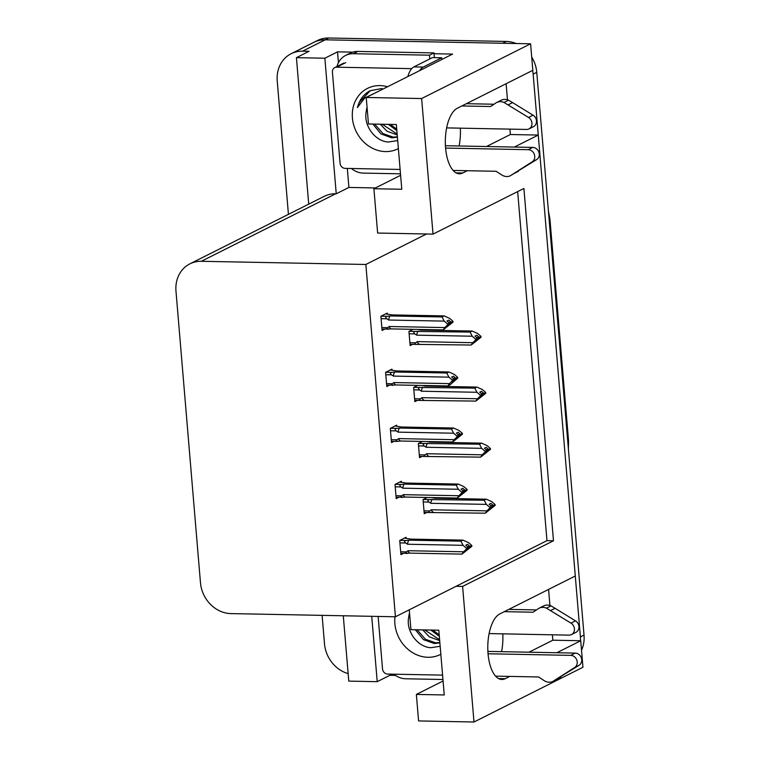 <?xml version="1.0" encoding="UTF-8"?>
<svg xmlns="http://www.w3.org/2000/svg" width="760" height="760" viewBox="0 0 760 760"><rect width="100%" height="100%" fill="white"/><g stroke="black" fill="none" stroke-linecap="round" stroke-linejoin="round"><path stroke-width="1.14" d="M502.797 633.85A33.183 14.706 -88.9 0 1 501.572 651.672M459.106 145.977A33.183 14.706 91.1 0 0 460.332 128.165M288.43 214.339L277.229 80.987A31.112 27.16 63.3 0 1 291.147 53.722L313.756 42.37A31.112 27.16 63.3 0 1 325.175 39.814L530.594 43.795L532.827 70.309L457.32 108.243A33.183 14.706 91.1 0 0 445.351 144.134A33.183 14.706 91.1 0 0 459.391 173.793A33.183 14.706 91.1 0 0 462.755 172.995L467.276 170.725M548.577 589.418L549.927 605.492M552.387 634.809L552.843 640.205L580.725 640.746L582.948 667.261L473.993 722L418.589 720.926L416.366 694.422L444.248 694.963L438.815 630.202L410.932 629.66L409.26 609.824M486.505 146.509L510.378 134.52L509.922 129.124M507.461 99.797L506.112 83.723M510.378 134.52L538.26 135.061L575.292 575.994L499.786 613.928A33.183 14.706 91.1 0 0 487.815 649.819A33.183 14.706 91.1 0 0 501.856 679.487A33.183 14.706 91.1 0 0 505.219 678.68L509.742 676.409M395.513 675.422L389.87 675.317L389.776 674.101M375.459 187.948L348.906 187.435L347.31 168.416M338.428 62.7L337.516 51.851L352.668 52.145M434.045 53.722L452.589 54.083L366.234 97.47L368.467 123.975L396.349 124.516L401.784 189.268L373.901 188.727L377.625 233.044L426.512 233.994L365.845 264.47L201.314 261.288A31.112 27.16 -116.7 0 0 189.895 263.844A31.112 27.16 -116.7 0 0 175.978 291.099L200.469 582.702A31.112 27.16 -116.7 0 0 230.898 613.595L395.428 616.778L546.972 540.635L517.664 191.596M343.283 615.771L348.773 681.121L377.216 681.672L371.726 616.322M377.216 681.672L389.87 675.317M348.906 187.435L336.243 193.791L324.862 58.216L337.516 51.851M336.243 193.791L335.683 193.781A31.112 27.16 -116.7 0 0 324.263 196.327L189.895 263.844M324.862 58.216L296.419 57.665L308.721 204.145M291.147 53.722A31.112 27.16 63.3 0 1 302.565 51.176L309.073 51.3L296.419 57.665M348.137 673.616A31.112 27.16 63.3 0 1 324.491 643.739L322.107 615.362M473.993 722L462.602 586.425L553.48 540.769L523.896 188.461L433.019 234.118L421.638 98.543L366.234 97.47M421.638 98.543L530.594 43.795M556.852 652.745L580.725 640.746M514.387 147.05L538.26 135.061M443.08 680.998L416.366 694.422M400.615 175.303L373.901 188.727M365.845 264.47L395.428 616.778M433.019 234.118L426.512 233.994M546.972 540.635L553.48 540.769M462.602 586.425L456.095 586.292M401.423 482.096L401.346 481.251L395.019 484.433L396.207 498.598L398.62 497.382M396.71 426.046L396.644 425.201L390.317 428.383L391.505 442.548L393.917 441.332M392.008 369.997L391.941 369.151L385.605 372.334L386.792 386.498L389.215 385.282M387.305 313.937L387.229 313.091L380.902 316.274L382.09 330.438L384.503 329.232M406.125 538.146L406.058 537.311L399.731 540.483L400.919 554.648L403.332 553.442M422.474 441.427L418.351 443.507L419.539 457.672L421.952 456.456M417.772 385.377L413.639 387.457L414.827 401.622L417.24 400.406M413.06 329.327L408.937 331.398L410.124 345.562L412.537 344.356M427.186 497.486L423.054 499.558L424.241 513.722L426.654 512.515M528.969 652.203L552.843 640.205M532.617 70.404A31.112 27.16 63.3 0 1 533.149 74.147L580.403 636.899A31.112 27.16 63.3 0 1 580.497 640.746M506.331 41.439L328.795 38A31.112 27.16 63.3 0 0 317.376 40.555L313.756 42.37A31.112 27.16 63.3 0 1 325.175 39.814L502.711 43.254L506.331 41.439A31.112 27.16 63.3 0 1 516.173 43.52M531.706 57.009A31.112 27.16 63.3 0 1 536.76 72.333L584.022 635.084A31.112 27.16 63.3 0 1 581.524 650.265M432.449 497.581L434.283 498.189L486.295 499.197L491.786 501.667L495.111 504.545L493.306 505.457L490.931 503.395L489.126 504.308L491.501 506.359L491.568 507.195L489.535 509.162L495.188 505.372L485.308 513.19L424.137 512.458M430.616 512.534C428.592 512.63 428.327 512.107 429.808 510.967L424.004 510.853M494.361 505.144L495.188 505.372M486.295 499.197L484.215 500.242L429.523 499.586C427.548 499.956 427.395 500.783 429.067 502.065L430.806 503.31L486.362 504.383L489.687 507.272L491.501 506.359M489.687 507.272L489.763 508.098L486.903 510.862L431.347 509.789L429.808 510.967M495.111 504.545L493.306 505.457M490.485 508.24L491.34 508.25M485.308 513.19L486.903 510.862M489.763 508.098L491.568 507.195M433.295 512.183A7.049 3.125 -88.9 0 1 431.347 509.789M432.202 499.234A7.049 3.125 91.1 0 0 430.806 503.31M486.362 504.383L484.215 500.242M490.637 505.609L493.325 505.666M493.373 506.283L495.168 505.162M491.112 506.027L493.363 506.075M404.443 538.118L410.951 539.115L462.973 540.122L468.464 542.592L471.789 545.471L470.003 546.592L467.609 544.322L465.794 545.233L468.169 547.285L466.365 548.197L466.431 549.024L468.245 548.121L466.203 550.088L471.855 546.307L461.976 554.116L409.963 553.109A7.049 3.125 -88.9 0 1 408.015 550.715L406.486 551.903L400.681 551.788M467.305 546.544L470.003 546.592M471.789 545.471L469.984 546.383M470.05 547.209L471.855 546.307M470.031 547L467.789 546.953M471.029 546.079L471.837 546.089M467.162 549.167L468.017 549.186M399.931 542.878L405.735 542.991C404.063 541.709 404.225 540.883 406.201 540.512L399.921 540.389M405.735 542.991L407.474 544.236A7.049 3.125 -88.9 0 1 408.88 540.16L406.201 540.512M407.474 544.236L463.039 545.319L460.892 541.167L408.88 540.16M462.973 540.122L460.892 541.167M463.039 545.319L466.365 548.197M468.169 547.285L468.245 548.121M409.963 553.109L400.815 553.394M407.284 553.461C405.27 553.556 405.004 553.033 406.486 551.903M461.976 554.116L463.581 551.788L408.015 550.715M466.431 549.024L463.581 551.788M427.747 441.531L429.571 442.139L481.593 443.147L487.084 445.607L490.409 448.495L488.604 449.397L486.229 447.345L484.414 448.257L486.789 450.309L486.865 451.136L484.823 453.112L490.475 449.322L480.595 457.14L419.434 456.409M425.904 456.484C423.89 456.579 423.624 456.057 425.106 454.917L419.301 454.803M489.649 449.094L490.475 449.322M481.593 443.147L479.512 444.191L424.821 443.526C422.845 443.906 422.683 444.733 424.356 446.015L426.094 447.26L481.659 448.333L484.984 451.221L486.789 450.309M484.984 451.221L485.051 452.048L482.201 454.812L426.635 453.729L425.106 454.917M490.409 448.495L488.604 449.397M485.783 452.181L486.637 452.2M480.595 457.14L482.201 454.812M485.051 452.048L486.865 451.136M428.583 456.133A7.049 3.125 -88.9 0 1 426.635 453.729M427.5 443.184A7.049 3.125 91.1 0 0 426.094 447.26M481.659 448.333L479.512 444.191M485.925 449.559L488.623 449.616M488.67 450.233L490.456 449.112M486.409 449.977L488.651 450.015M423.044 385.481L424.868 386.08L476.881 387.087L482.372 389.557L485.706 392.435L483.892 393.347L481.517 391.295L479.712 392.198L482.087 394.259L482.153 395.086L480.12 397.052L485.773 393.272L475.893 401.09L414.722 400.358M421.202 400.425C419.178 400.52 418.912 400.007 420.394 398.867L414.589 398.753M484.947 393.043L485.773 393.272M476.881 387.087L474.8 388.132L420.109 387.476C418.133 387.847 417.981 388.683 419.653 389.956L421.391 391.21L476.947 392.284L480.272 395.162L482.087 394.259M480.272 395.162L480.349 395.998L477.489 398.753L421.933 397.68L420.394 398.867M485.706 392.435L483.892 393.347M481.07 396.131L481.925 396.15M475.893 401.09L477.489 398.753M480.349 395.998L482.153 395.086M423.88 400.073A7.049 3.125 -88.9 0 1 421.933 397.68M422.788 387.125A7.049 3.125 91.1 0 0 421.391 391.21M476.947 392.284L474.8 388.132M481.222 393.509L483.911 393.556M483.968 394.174L485.754 393.053M481.697 393.917L483.949 393.965M418.332 329.431L420.156 330.03L472.178 331.037L477.669 333.507L480.994 336.385L479.19 337.298L476.815 335.236L475 336.148L477.375 338.2L477.451 339.036L475.409 341.002L481.061 337.212L471.181 345.03L410.02 344.308M416.49 344.375C414.476 344.47 414.209 343.947 415.691 342.808L409.887 342.703M480.234 336.984L481.061 337.212M472.178 331.037L470.098 332.082L415.406 331.426C413.43 331.797 413.278 332.623 414.941 333.906L416.68 335.151L472.245 336.233L475.57 339.112L477.375 338.2M475.57 339.112L475.637 339.938L472.786 342.703L417.221 341.63L415.691 342.808M480.994 336.385L479.19 337.298M476.368 340.081L477.223 340.091M471.181 345.03L472.786 342.703M475.637 339.938L477.451 339.036M419.168 344.023A7.049 3.125 -88.9 0 1 417.221 341.63M418.085 331.075A7.049 3.125 91.1 0 0 416.68 335.151M472.245 336.233L470.098 332.082M476.51 337.459L479.208 337.506M479.256 338.124L481.051 337.003M476.995 337.867L479.237 337.915M399.741 482.068L406.248 483.065L458.261 484.072L463.752 486.533L467.087 489.421L465.291 490.542L462.897 488.272L461.092 489.183L463.467 491.236L461.652 492.147L461.728 492.974L463.534 492.072L461.5 494.038L467.153 490.247L457.273 498.066L405.26 497.059A7.049 3.125 -88.9 0 1 403.313 494.665L401.774 495.843L395.969 495.729M462.602 490.485L465.291 490.542M467.087 489.421L465.272 490.333M465.348 491.159L467.153 490.247M465.329 490.95L463.077 490.903M466.327 490.019L467.134 490.038M462.45 493.117L463.305 493.126M395.219 486.828L401.033 486.942C399.361 485.659 399.513 484.832 401.489 484.462L395.219 484.338M401.033 486.942L402.772 488.186A7.049 3.125 -88.9 0 1 404.168 484.11L401.489 484.462M402.772 488.186L458.327 489.259L456.18 485.117L404.168 484.11M458.261 484.072L456.18 485.117M458.327 489.259L461.652 492.147M463.467 491.236L463.534 492.072M405.26 497.059L396.102 497.334M402.581 497.411C400.558 497.506 400.292 496.983 401.774 495.843M457.273 498.066L458.869 495.738L403.313 494.665M461.728 492.974L458.869 495.738M395.029 426.008L401.536 427.015L453.558 428.022L459.049 430.483L462.374 433.371L460.588 434.492L458.195 432.221L456.38 433.124L458.755 435.185L456.95 436.097L457.016 436.924L458.831 436.012L456.788 437.988L462.441 434.197L452.57 442.016L400.548 441.009A7.049 3.125 -88.9 0 1 398.601 438.605L397.072 439.793L391.267 439.679M457.89 434.435L460.588 434.492M462.374 433.371L460.57 434.273M460.636 435.109L462.441 434.197M460.617 434.891L458.375 434.853M461.615 433.969L462.431 433.988M457.748 437.057L458.603 437.076M390.516 430.777L396.321 430.891C394.659 429.609 394.81 428.783 396.786 428.402L390.507 428.279M396.321 430.891L398.059 432.136A7.049 3.125 -88.9 0 1 399.465 428.051L396.786 428.402M398.059 432.136L453.625 433.209L451.478 429.067L399.465 428.051M453.558 428.022L451.478 429.067M453.625 433.209L456.95 436.097M458.755 435.185L458.831 436.012M400.548 441.009L397.138 441.389M397.869 441.36C395.856 441.455 395.589 440.933 397.072 439.793M452.57 442.016L454.166 439.688L398.601 438.605M457.016 436.924L454.166 439.688M390.327 369.959L396.834 370.956L448.846 371.963L454.337 374.433L457.672 377.312L455.876 378.433L453.483 376.171L451.677 377.074L454.052 379.135L452.248 380.038L452.314 380.874L454.119 379.962L452.086 381.928L457.738 378.147L449.939 384.921L447.858 385.956L395.846 384.949A7.049 3.125 -88.9 0 1 393.898 382.555L392.359 383.743L386.555 383.629M453.188 378.385L455.876 378.433M457.672 377.312L455.858 378.224M455.933 379.05L457.738 378.147M455.914 378.841L453.663 378.793M456.912 377.919L457.719 377.929M453.045 381.007L453.891 381.026M385.805 374.727L391.618 374.832C389.947 373.559 390.099 372.723 392.074 372.352L385.805 372.229M391.618 374.832L393.357 376.086A7.049 3.125 -88.9 0 1 394.753 372.001L392.074 372.352M393.357 376.086L448.913 377.159L446.776 373.008L394.753 372.001M448.846 371.963L446.776 373.008M448.913 377.159L452.248 380.038M454.052 379.135L454.119 379.962M395.846 384.949L386.688 385.234M393.167 385.301C391.144 385.396 390.877 384.873 392.359 383.743M447.858 385.956L449.454 383.629L393.898 382.555M452.314 380.874L449.454 383.629M385.615 313.909L392.122 314.906L444.144 315.913L449.635 318.383L452.96 321.262L451.174 322.382L448.78 320.112L446.975 321.024L449.34 323.076L447.535 323.988L447.602 324.815L449.416 323.912L447.374 325.878L453.036 322.088L443.156 329.906L391.134 328.899A7.049 3.125 -88.9 0 1 389.187 326.505L387.657 327.683L381.852 327.57M448.485 322.335L451.174 322.382M452.96 321.262L451.155 322.173M451.221 323L453.036 322.088M451.202 322.791L448.96 322.743M452.209 321.86L453.017 321.879M448.333 324.957L449.188 324.966M381.102 318.668L386.906 318.782C385.244 317.499 385.396 316.673 387.372 316.302L381.092 316.179M386.906 318.782L388.645 320.026A7.049 3.125 -88.9 0 1 390.051 315.951L387.372 316.302M388.645 320.026L444.21 321.109L442.063 316.958L390.051 315.951M444.144 315.913L442.063 316.958M444.21 321.109L447.535 323.988M449.34 323.076L449.416 323.912M391.134 328.899L381.985 329.175M388.455 329.251C386.441 329.346 386.175 328.823 387.657 327.683M443.156 329.906L444.752 327.579L389.187 326.505M447.602 324.815L444.752 327.579M446.652 127.898L526.556 129.447A6.621 5.785 63.3 0 0 528.989 128.896A6.621 5.785 63.3 0 0 531.971 123.395A6.621 5.785 63.3 0 0 528.514 117.448L503.984 102.457L508.506 100.187L512.611 102.609L533.035 115.178L528.514 117.448M357.808 51.433A20.738 18.107 -116.7 0 0 350.198 53.133L345.676 55.413A20.738 18.107 63.3 0 1 353.286 53.713L429.505 55.185L434.026 52.915L357.808 51.433L353.286 53.713M336.984 66.49A20.738 18.107 63.3 0 1 345.676 55.413M351.395 168.492A20.738 18.107 63.3 0 0 363.308 173.1L400.491 173.821M434.577 57.646A20.738 18.107 63.3 0 1 434.026 52.915M429.846 58.89A20.738 18.107 63.3 0 1 429.505 55.185M441.892 59.461A20.738 9.196 -88.9 0 1 441.712 57.779L432.421 57.599L413.887 66.909A20.738 9.196 91.1 0 0 407.844 76.561M441.712 57.779L423.177 67.089A20.738 9.196 91.1 0 0 419.7 70.604M453.131 170.449L496.052 171.275L501.809 174.98A10.374 9.053 63.3 0 0 510.15 175.873L532.237 161.794A6.621 5.785 63.3 0 0 534.394 154.575A6.621 5.785 63.3 0 0 528.257 149.682L445.588 148.077M510.15 175.873L536.76 159.524A6.621 5.785 -116.7 0 0 538.916 152.304A6.621 5.785 -116.7 0 0 532.779 147.411L528.257 149.682M445.426 145.72L532.779 147.411M518.386 171.332L513.864 173.603M508.506 100.187A10.374 9.053 63.3 0 0 501.172 100.244L496.65 102.514A10.374 9.053 63.3 0 0 495.767 103.037L490.608 106.523L461.842 105.963M466.365 103.692L494 104.234M528.989 128.896L533.51 126.625A6.621 5.785 -116.7 0 0 536.494 121.125A6.621 5.785 -116.7 0 0 533.035 115.178M496.65 102.514A10.374 9.053 63.3 0 1 503.984 102.457M508.089 104.88L512.611 102.609M489.117 633.583L569.021 635.132A6.621 5.785 63.3 0 0 571.453 634.591A6.621 5.785 63.3 0 0 574.436 629.09A6.621 5.785 63.3 0 0 570.978 623.133L546.45 608.152L550.971 605.881L555.075 608.294L575.5 620.863L570.978 623.133M393.851 674.186A20.738 18.107 63.3 0 0 405.773 678.784L442.956 679.506M495.596 676.134L538.517 676.97L544.264 680.665A10.374 9.053 63.3 0 0 552.615 681.568L574.702 667.48A6.621 5.785 63.3 0 0 576.859 660.269A6.621 5.785 63.3 0 0 570.722 655.367L488.053 653.771M552.615 681.568L579.225 665.209A6.621 5.785 -116.7 0 0 581.381 657.998A6.621 5.785 -116.7 0 0 575.244 653.096L570.722 655.367M487.882 651.406L575.244 653.096M560.851 677.027L556.329 679.297M550.971 605.881A10.374 9.053 63.3 0 0 543.637 605.929L539.115 608.209A10.374 9.053 63.3 0 0 538.222 608.722L533.073 612.218L504.308 611.658M508.829 609.387L536.465 609.919M571.453 634.591L575.975 632.32A6.621 5.785 -116.7 0 0 578.958 626.81A6.621 5.785 -116.7 0 0 575.5 620.863M539.115 608.209A10.374 9.053 63.3 0 1 546.45 608.152M550.553 610.565L555.075 608.294M398.373 148.57A33.82 29.517 63.3 0 1 385.491 151.582A33.82 29.517 63.3 0 1 352.412 118.009A33.82 29.517 63.3 0 1 379.952 85.605A33.82 29.517 63.3 0 1 387.524 86.773M367.061 107.293A23.446 20.463 -116.7 0 0 366.272 111.33C363.204 125.6 375.231 141.407 388.322 142.025L397.698 140.581M381.928 88.502L370.072 90.734C363.574 94.287 359.356 99.902 357.428 107.597L364.638 98.069L375.278 92.929M372.856 124.06L380.978 133.941L391.837 137.845L397.413 137.17M374.67 124.098L382.992 133.618L393.272 137.132L397.385 136.809M382.223 124.241L397.147 134.073M380.285 124.203L386.878 131.166L397.224 134.947M390.431 124.402L396.739 129.191M388.303 124.355L396.862 130.634M367.089 107.644L366.272 111.33M400.121 169.442L345.135 168.378A5.187 4.522 63.3 0 1 340.062 163.229L332.424 72.162A5.187 4.522 63.3 0 1 334.742 67.621A5.187 4.522 63.3 0 1 336.642 67.194L411.711 68.647M370.348 90.611L359.309 102.429L357.428 107.597M440.838 654.255A33.82 29.517 63.3 0 1 427.956 657.276A33.82 29.517 63.3 0 1 394.972 616.769M409.526 612.978A23.446 20.463 -116.7 0 0 408.737 617.025C405.669 631.284 417.696 647.102 430.787 647.71L440.163 646.275M415.321 629.745L423.443 639.625L434.302 643.539L439.878 642.856M417.126 629.783L425.457 639.312L435.736 642.817L439.85 642.504M424.688 629.926L439.612 639.758M422.74 629.897L429.343 636.851L439.688 640.632M432.887 630.087L439.204 634.885M430.768 630.049L439.327 636.319M409.555 613.339L408.737 617.025M442.586 675.127L387.6 674.063A5.187 4.522 63.3 0 1 382.527 668.914L378.128 616.445M456.066 172.862L462.755 172.995M302.565 51.176L328.795 38M201.314 261.288L335.683 193.781M498.531 678.556L505.219 678.68M549.223 220.714A36.3 7.401 -4.8 0 0 549.927 219.06L568.547 440.733A36.3 7.401 175.2 0 1 567.834 442.387M536.76 72.333L533.149 74.147M584.022 635.084L580.403 636.899M423.253 501.951L429.067 502.065M429.523 499.586L423.253 499.462M418.551 445.901L424.356 446.015M424.821 443.526L418.541 443.412M413.839 389.851L419.653 389.956M420.109 387.476L413.839 387.353M409.137 333.792L414.941 333.906M415.406 331.426L409.127 331.303M423.177 67.089L413.887 66.909M536.76 159.524L532.237 161.794M579.225 665.209L574.702 667.48M336.642 67.194L345.686 62.652M568.547 440.733L568.404 449.122M549.927 219.06L548.387 210.786M397.138 441.398L391.4 441.284M334.742 67.621L343.786 63.08"/></g></svg>
